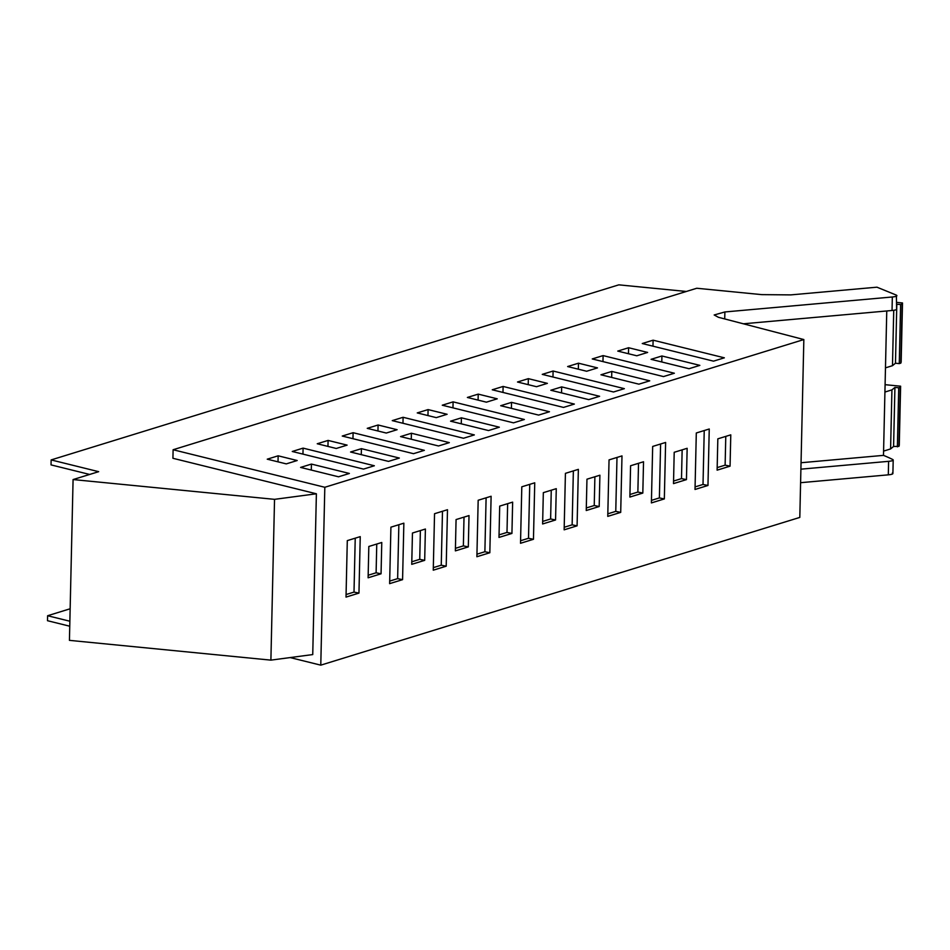 <?xml version="1.0" encoding="UTF-8"?>
<svg xmlns="http://www.w3.org/2000/svg" width="950" height="950" viewBox="0 0 950 950"><rect width="100%" height="100%" fill="white"/><g stroke="black" fill="none" stroke-linecap="round" stroke-linejoin="round"><path stroke-width="1.43" d="M324.817 487.279L803.842 339.554L799.805 517.418L320.779 665.154L324.817 487.279L173.114 449.742L172.924 458.28L316.386 493.786L312.74 654.574L270.892 660.131L274.538 499.344L316.386 493.786M290.154 657.578L320.779 665.154M800.601 482.695L888.297 474.846C892.335 474.43 893.689 473.812 892.347 472.993M512.644 502.122L511.931 533.437L498.988 537.427L499.7 506.113L512.644 502.122M543.329 492.658L556.273 488.668L555.56 519.982L542.616 523.972L543.329 492.658M456.071 519.567L469.015 515.577L468.314 546.891L455.371 550.881L456.071 519.567M412.454 533.021L425.398 529.031L424.686 560.346L411.742 564.336L412.454 533.021M521.799 486.804L534.743 482.814L533.461 539.291L520.517 543.281L521.799 486.804M478.171 500.258L491.114 496.268L489.832 552.746L476.888 556.736L478.171 500.258M434.542 513.712L447.486 509.723L446.203 566.2L433.259 570.19L434.542 513.712M346.014 597.099L347.296 540.621L360.24 536.631L358.957 593.109L346.014 597.099M380.475 542.889L381.769 542.486L381.057 573.8L368.113 577.79L368.826 546.476L380.475 542.889M402.574 579.654L389.631 583.644L390.913 527.167L403.857 523.177L402.574 579.654L397.634 578.645L389.69 581.091M696.303 432.986L695.02 489.464L707.964 485.474L709.246 428.996L696.303 432.986M652.674 446.441L651.391 502.918L664.335 498.928L665.617 442.451L652.674 446.441M609.045 459.895L607.763 516.372L620.706 512.383L621.989 455.905L609.045 459.895M565.416 473.349L564.146 529.827L577.089 525.837L578.36 469.359L565.416 473.349M717.832 438.841L717.119 470.155L730.063 466.165L730.776 434.851L717.832 438.841M674.203 452.295L673.502 483.609L686.446 479.619L687.147 448.305L674.203 452.295M630.586 465.749L629.874 497.064L642.818 493.074L643.53 461.759L630.586 465.749M586.957 479.204L586.245 510.518L599.189 506.528L599.901 475.214L586.957 479.204M800.898 469.169L888.606 461.332A10.806 1.71 -178.7 0 0 893.202 460.037A10.806 1.71 -178.7 0 0 892.656 459.479A372.067 58.947 1.3 0 0 883.488 455.371L885.471 367.852L892.477 365.691L893.736 310.306M173.114 449.742L696.766 288.254L761.734 294.631L790.78 294.892L876.945 287.185L896.384 295.129C897.714 295.949 896.373 296.566 892.335 296.982L724.886 311.956L714.174 314.973L718.39 317.288L803.842 339.554M896.384 295.129L896.622 309.201A10.806 1.71 -178.7 0 1 892.038 310.496L892.335 296.982M292.256 451.476L303.098 448.127L374.348 465.761L363.506 469.098L292.256 451.476M353.103 432.701L424.353 450.336L413.499 453.684L342.249 436.05L353.103 432.701L352.961 438.698M411.409 433.236L449.338 442.629L438.496 445.978L400.556 436.584L411.409 433.236L411.267 439.233M378.088 424.994L397.112 429.709L386.27 433.046L367.246 428.343L378.088 424.994L377.957 430.991M403.097 417.287L474.347 434.91L463.505 438.259L392.255 420.624L403.097 417.287L402.966 423.284M461.403 417.822L499.344 427.203L488.502 430.552L450.561 421.171L461.403 417.822L461.272 423.819M436.264 417.632L447.117 414.283L428.094 409.581L417.252 412.918L436.264 417.632M442.261 405.211L453.103 401.862L524.352 419.496L513.499 422.845L442.261 405.211M278.16 455.81L267.247 459.183L286.271 463.885L297.184 460.524L278.16 455.81L278.017 461.854M300.592 467.412L338.532 476.805L349.374 473.456L311.434 464.075L300.592 467.412M328.094 440.42L347.118 445.122L336.264 448.471L317.241 443.757L328.094 440.42L327.952 446.417M361.404 448.661L399.344 458.054L388.491 461.391L350.562 452.01L361.404 448.661L361.273 454.658M528.354 378.658L547.378 383.361L536.524 386.709L517.501 382.007L528.354 378.658L528.212 384.655M550.822 390.248L561.664 386.899L599.604 396.293L588.751 399.629L550.822 390.248M613.51 391.994L542.26 374.371L553.102 371.022L624.352 388.657L613.51 391.994M578.479 363.197L597.503 367.899L586.661 371.248L567.637 366.546L578.479 363.197L578.348 369.194M600.946 374.787L611.788 371.438L649.729 380.831L638.887 384.168L600.946 374.787M663.504 376.58L592.254 358.946L603.107 355.597L674.357 373.231L663.504 376.58M628.603 347.736L647.627 352.438L636.785 355.787L617.761 351.084L628.603 347.736L628.472 353.733M651.071 359.326L661.924 355.977L699.853 365.37L689.011 368.719L651.071 359.326M713.509 361.154L642.259 343.532L653.101 340.183L724.351 357.817L713.509 361.154M563.504 407.419L492.254 389.785L503.108 386.448L574.358 404.071L563.504 407.419M478.218 394.119L497.242 398.822L486.4 402.171L467.376 397.456L478.218 394.119L478.088 400.116M500.686 405.709L511.539 402.361L549.468 411.742L538.626 415.091L500.686 405.709M464.016 517.121L463.363 545.882L455.43 548.328M468.314 546.891L463.363 545.882M420.387 530.575L419.734 559.336L411.801 561.783M424.686 560.346L419.734 559.336M529.732 484.358L528.509 538.282L520.576 540.728M533.461 539.291L528.509 538.282M486.103 497.812L484.88 551.736L476.947 554.183M489.832 552.746L484.88 551.736M442.486 511.266L441.251 565.191L433.319 567.637M446.203 566.2L441.251 565.191M358.957 593.109L354.006 592.099L355.229 538.175M354.006 592.099L346.073 594.546M376.758 544.029L376.105 572.791L368.173 575.237M381.057 573.8L376.105 572.791M398.858 524.721L397.634 578.645M704.235 430.54L703.012 484.464L707.964 485.474M703.012 484.464L695.079 486.911M660.606 443.994L659.383 497.919L664.335 498.928M659.383 497.919L651.451 500.365M616.989 457.449L615.766 511.373L620.706 512.383M615.766 511.373L607.822 513.819M573.361 470.903L572.138 524.827L577.089 525.837M572.138 524.827L564.193 527.274M686.316 291.472L618.806 284.846L51.146 459.919L98.669 471.675L73.079 479.56L69.433 640.359L270.892 660.131M69.861 621.229L47.619 615.731L47.5 620.706L69.754 626.216M73.079 479.56L274.538 499.344M47.619 615.731L70.146 608.772M801.052 462.733L883.488 455.371M886.766 310.971L885.471 367.852M885.091 384.679L900.612 386.199L899.27 445.253L898.938 446.358L893.582 446.464L890.589 448.934L883.583 451.096M743.339 323.796L892.038 310.496M89.656 474.454L51.039 464.894L51.146 459.919M302.955 454.124L303.098 448.127M427.963 415.566L428.094 409.581M452.96 407.859L453.103 401.862M311.434 464.075L311.303 470.06M561.533 392.896L561.664 386.899M552.971 377.019L553.102 371.022M611.658 377.435L611.788 371.438M602.965 361.594L603.107 355.597M661.782 361.974L661.924 355.977M652.971 346.18L653.101 340.183M502.966 392.433L503.108 386.448M511.397 408.358L511.539 402.361M900.612 386.199L900.279 387.315L898.724 387.79L894.924 387.422L891.931 389.88L890.589 448.934M891.931 389.88L884.925 392.041M894.924 387.422L893.582 446.464M898.724 387.79L897.382 446.844M900.279 387.315L898.938 446.358M896.729 304.238L900.612 304.546L902.168 304.071L902.5 302.955L896.776 302.397M892.477 365.691L895.47 363.233L899.27 363.601L900.826 363.114L901.158 362.009L902.5 302.955M895.47 363.233L896.812 304.178M900.826 363.114L902.168 304.071M899.27 363.601L900.612 304.546M507.644 503.666L506.991 532.428L511.931 533.437M506.991 532.428L499.047 534.874M551.261 490.212L550.62 518.973L542.676 521.419M555.56 519.982L550.62 518.973M725.776 436.394L725.123 465.156L717.179 467.602M725.123 465.156L730.063 466.165M682.148 449.849L681.494 478.61L673.55 481.056M681.494 478.61L686.446 479.619M638.519 463.303L637.866 492.064L629.933 494.511M637.866 492.064L642.818 493.074M594.89 476.758L594.237 505.519L586.304 507.965M594.237 505.519L599.189 506.528M888.606 461.332L888.297 474.846M724.886 311.956L724.719 318.939M893.202 460.037L892.893 473.551"/></g></svg>
